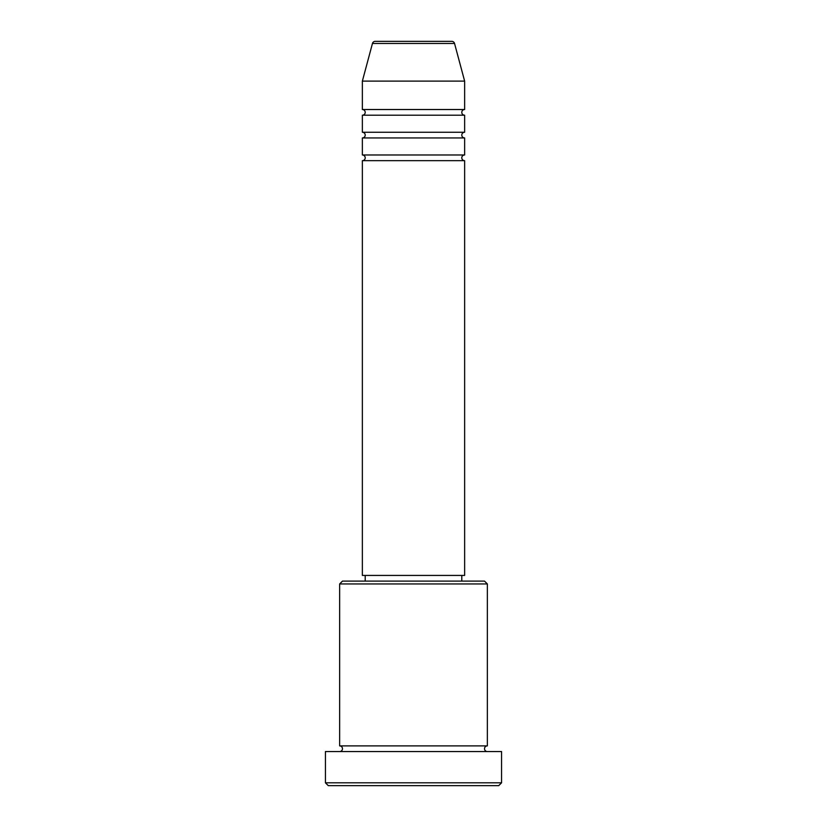 <?xml version="1.0" encoding="UTF-8"?>
<svg xmlns="http://www.w3.org/2000/svg" width="827" height="827" viewBox="0 0 827 827"><rect width="100%" height="100%" fill="white"/><g stroke="black" fill="none" stroke-linecap="round" stroke-linejoin="round"><path stroke-width="1.24" d="M454.54 43.459L372.46 43.459A2.843 2.843 0 0 1 375.2 41.35L451.8 41.35A2.843 2.843 0 0 1 454.54 43.459L464.64 81.118L362.36 81.118L362.36 109.526A2.843 2.843 0 0 1 365.203 112.369A2.843 2.843 0 0 1 362.36 115.211L362.36 132.258A2.843 2.843 0 0 1 365.203 135.101A2.843 2.843 0 0 1 362.36 137.944L362.36 154.98A2.843 2.843 0 0 1 365.203 157.823A2.843 2.843 0 0 1 362.36 160.665L362.36 575.427L464.64 575.427L464.64 160.665L362.36 160.665M464.64 81.118L464.64 109.526A2.843 2.843 0 0 0 461.797 112.369A2.843 2.843 0 0 0 464.64 115.211L464.64 132.258A2.843 2.843 0 0 0 461.797 135.101A2.843 2.843 0 0 0 464.64 137.944L464.64 154.98A2.843 2.843 0 0 0 461.797 157.823A2.843 2.843 0 0 0 464.64 160.665M339.639 583.955L342.481 581.112L484.519 581.112L487.361 583.955L339.639 583.955L339.639 745.882A2.843 2.843 0 0 1 342.481 748.714A2.843 2.843 0 0 1 339.639 751.557M498.722 785.65L328.278 785.65L325.435 782.807L501.565 782.807L498.722 785.65M487.361 583.955L487.361 745.882A2.843 2.843 0 0 0 484.519 748.714A2.843 2.843 0 0 0 487.361 751.557M464.64 137.944L362.36 137.944M464.64 154.98L362.36 154.98M365.203 575.427L365.203 581.112M461.797 575.427L461.797 581.112M487.361 745.882L339.639 745.882M501.565 782.807L501.565 751.557L325.435 751.557L325.435 782.807M372.46 43.459L362.36 81.118M464.64 109.526L362.36 109.526M464.64 115.211L362.36 115.211M464.64 132.258L362.36 132.258"/></g></svg>
